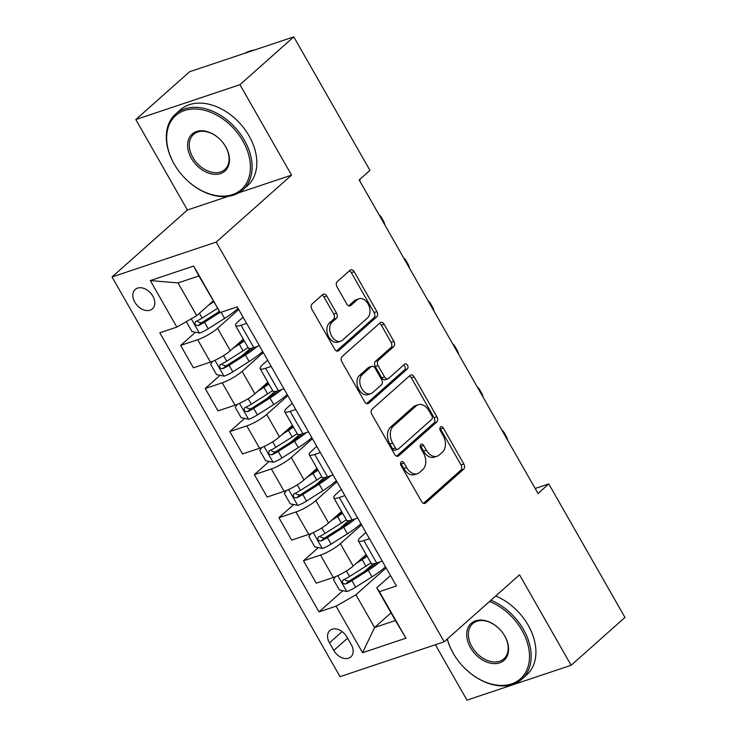 <?xml version="1.0" encoding="UTF-8"?>
<svg xmlns="http://www.w3.org/2000/svg" width="737" height="737" viewBox="0 0 737 737"><rect width="100%" height="100%" fill="white"/><g stroke="black" fill="none" stroke-linecap="round" stroke-linejoin="round"><path stroke-width="1.11" d="M401.186 461.924A2.782 1.898 71.5 0 0 401.057 465.6L421.555 501.538A3.98 2.708 71.5 0 0 424.936 503.426A3.98 2.708 71.5 0 0 425.599 503.039L463.637 469.239A3.98 2.708 71.5 0 0 463.822 463.978L443.324 428.04A2.782 1.898 71.5 0 0 440.966 426.714A2.782 1.898 71.5 0 0 440.496 426.99A2.782 1.898 71.5 0 0 440.367 430.675L443.02 435.327A12.732 8.669 71.5 0 1 442.43 452.159L439.261 454.969A12.732 8.669 71.5 0 1 437.133 456.221A12.732 8.669 71.5 0 1 426.327 450.16L423.674 445.507A2.782 1.898 71.5 0 0 421.306 444.181A2.782 1.898 71.5 0 0 420.845 444.457A2.782 1.898 71.5 0 0 420.716 448.133L423.37 452.785A12.732 8.669 71.5 0 1 422.78 469.616L419.611 472.435A12.732 8.669 71.5 0 1 417.474 473.679A12.732 8.669 71.5 0 1 406.667 467.627L404.023 462.974A2.782 1.898 71.5 0 0 401.656 461.648A2.782 1.898 71.5 0 0 401.186 461.924M134.807 302.17A12.971 9.12 -131.6 0 0 152.43 308.849A12.971 9.12 -131.6 0 0 152.826 296.136A12.971 9.12 -131.6 0 0 135.203 289.466A12.971 9.12 -131.6 0 0 134.807 302.17M326.786 296.025A3.98 2.708 71.5 0 0 323.405 294.127A3.98 2.708 71.5 0 0 322.742 294.514L312.073 304.003A3.98 2.708 71.5 0 0 311.889 309.264L334.653 349.172A3.98 2.708 71.5 0 0 338.025 351.061A3.98 2.708 71.5 0 0 338.688 350.674L376.727 316.873A3.98 2.708 71.5 0 0 376.911 311.613L354.147 271.704A3.98 2.708 71.5 0 0 350.775 269.806A3.98 2.708 71.5 0 0 350.112 270.203L337.214 281.654A3.98 2.708 71.5 0 0 337.03 286.914L346.777 303.994A3.98 2.708 71.5 0 0 350.149 305.892A3.98 2.708 71.5 0 0 350.821 305.496L357.215 299.821A10.64 7.241 71.5 0 1 358.993 298.78A10.64 7.241 71.5 0 1 368.693 305.164A10.64 7.241 71.5 0 1 367.533 317.914L342.493 340.162A10.64 7.241 71.5 0 1 340.706 341.203A10.64 7.241 71.5 0 1 331.005 334.819A10.64 7.241 71.5 0 1 332.166 322.069L336.339 318.366A3.98 2.708 71.5 0 0 336.523 313.105L326.786 296.025L323.967 296.965A3.98 2.708 71.5 0 0 322.041 295.141M291.548 175.13L239.958 84.681L293.787 36.85L189.63 71.729L135.811 119.551L187.401 209.999L112.052 276.965L216.199 242.086L291.548 175.13L238.724 192.818M435.374 644.737L466.972 700.15L571.129 665.271L519.539 574.823L444.181 641.789L216.199 242.086M571.129 665.271L624.948 617.449L548.789 483.923L535.173 488.484M293.787 36.85L369.946 170.367L359.177 179.939L538.028 493.495L548.789 483.923M372.065 409.182A3.98 2.708 71.5 0 0 371.881 414.443L394.645 454.351A3.98 2.708 71.5 0 0 398.026 456.249A3.98 2.708 71.5 0 0 398.689 455.862L436.728 422.061A3.98 2.708 71.5 0 0 436.912 416.801L414.148 376.893A3.98 2.708 71.5 0 0 410.767 374.995A3.98 2.708 71.5 0 0 410.104 375.382L372.065 409.182M364.649 401.766L341.885 361.858A3.98 2.708 71.5 0 1 342.069 356.597L380.108 322.788A3.98 2.708 71.5 0 1 380.771 322.401A3.98 2.708 71.5 0 1 384.152 324.298L393.89 341.378A3.98 2.708 71.5 0 1 393.705 346.639L378.284 360.347A3.98 2.708 71.5 0 0 378.099 365.607L384.557 376.939A3.98 2.708 71.5 0 0 387.938 378.827A3.98 2.708 71.5 0 0 388.602 378.44L404.659 364.17A2.782 1.898 71.5 0 1 405.129 363.894A2.782 1.898 71.5 0 1 407.662 365.57A2.782 1.898 71.5 0 1 407.358 368.905L368.693 403.268A3.98 2.708 71.5 0 1 368.021 403.655A3.98 2.708 71.5 0 1 364.649 401.766M351.245 644.589L346.924 637.008A12.566 8.835 -131.6 0 0 329.854 630.54A12.566 8.835 -131.6 0 0 329.467 642.857L333.787 650.439A12.566 8.835 -131.6 0 0 350.858 656.907A12.566 8.835 -131.6 0 0 351.245 644.589M112.052 276.965L340.033 676.658L444.181 641.789M391.043 612.862L374.58 627.491L395.41 620.517L376.745 587.785L379.389 591.664L396.423 585.961L237.222 306.868L220.197 312.571L198.879 275.951L178.041 282.925L196.715 315.657L213.177 301.028M379.389 591.664L405.921 638.187L362.576 652.696L336.044 606.183L355.916 594.759L386.124 567.914M342.871 590.678L319.01 611.885L336.044 606.183M319.01 611.885L159.818 332.783L176.843 327.081L150.311 280.567L193.665 266.048L220.197 312.571M239.958 84.681L135.811 119.551M355.916 594.759L374.58 627.491L362.576 652.696M195.471 332.258L180.648 345.423L197.682 339.72A16.205 3.317 -29.7 0 0 217.553 328.297L238.724 309.485M180.648 345.423L193.426 367.818L210.45 362.116A16.205 3.317 -29.7 0 0 230.322 350.692L243.302 339.158M220.041 375.326L205.218 388.491L222.242 382.789A16.205 3.317 -29.7 0 0 242.114 371.374L263.284 352.562M205.218 388.491L217.995 410.896L235.02 405.193A16.205 3.317 -29.7 0 0 254.891 393.77L267.872 382.236M244.601 418.395L229.787 431.569L246.812 425.866A16.205 3.317 -29.7 0 0 266.683 414.443L287.854 395.631M229.787 431.569L242.556 453.964L259.59 448.262A16.205 3.317 -29.7 0 0 279.461 436.838L292.442 425.304M269.171 461.463L254.348 474.637L271.382 468.935A16.205 3.317 -29.7 0 0 291.253 457.511L312.424 438.699M254.348 474.637L267.126 497.033L284.16 491.33A16.205 3.317 -29.7 0 0 304.031 479.907L317.002 468.373M293.741 504.541L278.918 517.706L295.952 512.003A16.205 3.317 -29.7 0 0 315.823 500.58L336.984 481.768M278.918 517.706L291.695 540.101L308.72 534.399A16.205 3.317 -29.7 0 0 328.591 522.975L341.572 511.441M318.301 547.609L303.487 560.783L320.512 555.081A16.205 3.317 -29.7 0 0 340.383 543.657L361.554 524.845M303.487 560.783L316.256 583.179L333.29 577.476A16.205 3.317 -29.7 0 0 353.161 566.053L366.142 554.519M390.49 575.569L376.745 587.785M365.921 532.501L361.213 536.674A16.205 3.317 -29.7 0 0 358.394 540.94A16.205 3.317 -29.7 0 0 363.866 540.562L369.458 538.692M341.351 489.423L336.652 493.606A16.205 3.317 -29.7 0 0 333.833 497.871A16.205 3.317 -29.7 0 0 339.296 497.493L344.888 495.614M316.79 446.355L312.083 450.537A16.205 3.317 -29.7 0 0 309.264 454.793A16.205 3.317 -29.7 0 0 314.727 454.416L320.319 452.546M292.221 403.286L287.513 407.469A16.205 3.317 -29.7 0 0 284.694 411.725A16.205 3.317 -29.7 0 0 290.166 411.347L295.749 409.477M267.651 360.209L262.943 364.391A16.205 3.317 -29.7 0 0 260.124 368.657A16.205 3.317 -29.7 0 0 265.596 368.279L271.188 366.409M243.09 317.14L238.383 321.323A16.205 3.317 -29.7 0 0 235.564 325.588A16.205 3.317 -29.7 0 0 241.027 325.21L246.619 323.331M373.115 563.805L364.815 571.184M348.546 520.737L340.245 528.107M323.976 477.668L315.676 485.038M299.415 434.59L291.115 441.97M274.846 391.522L266.545 398.901M250.276 348.454L241.976 355.824M219.221 311.143L217.415 312.755M358.394 540.94L371.172 563.335A16.205 3.317 -29.7 0 0 376.644 562.957L382.227 561.087M333.833 497.871L346.602 520.267A16.205 3.317 -29.7 0 0 352.074 519.889L357.666 518.019M309.264 454.793L322.041 477.198A16.205 3.317 -29.7 0 0 327.504 476.821L333.096 474.941M284.694 411.725L297.472 434.121A16.205 3.317 -29.7 0 0 302.935 433.743L308.527 431.873M260.124 368.657L272.902 391.052A16.205 3.317 -29.7 0 0 278.374 390.674L283.957 388.804M235.564 325.588L248.332 347.984A16.205 3.317 -29.7 0 0 253.804 347.606L259.396 345.736M196.715 315.657L176.843 327.081M395.41 620.517L405.921 638.187M150.311 280.567L178.041 282.925M193.665 266.048L198.879 275.951M187.401 209.999L228.249 196.328M400.587 463.112A2.782 1.898 71.5 0 1 401.204 463.914L403.858 468.566A12.732 8.669 71.5 0 0 414.664 474.628L417.474 473.679M437.133 456.221L434.314 457.161A12.732 8.669 71.5 0 1 423.508 451.099L420.855 446.447A2.782 1.898 71.5 0 0 420.237 445.655M423.489 503.362L460.828 470.178A3.98 2.708 71.5 0 0 461.012 464.918L440.514 428.989A2.782 1.898 71.5 0 0 439.888 428.188M396.58 456.175L433.909 423.001A3.98 2.708 71.5 0 0 434.093 417.741L411.329 377.832A3.98 2.708 71.5 0 0 409.404 376.008M395.483 448.004A2.782 1.898 71.5 0 0 397.842 449.33A2.782 1.898 71.5 0 0 398.312 449.063L431.698 419.39A2.782 1.898 71.5 0 0 431.827 415.705L429.035 410.804A12.732 8.669 71.5 0 0 418.229 404.742A12.732 8.669 71.5 0 0 416.101 405.986L393.272 426.272A12.732 8.669 71.5 0 0 392.683 443.103L395.483 448.004L392.664 448.953A2.782 1.898 71.5 0 0 395.032 450.27L397.842 449.33M418.229 404.742L415.41 405.682A12.732 8.669 71.5 0 0 413.282 406.935L416.101 405.986M392.664 448.953L389.873 444.043A12.732 8.669 71.5 0 1 390.463 427.211L413.282 406.935M387.938 378.827L385.119 379.767A3.98 2.708 71.5 0 1 381.748 377.878L375.28 366.547A3.98 2.708 71.5 0 1 375.465 361.287L390.896 347.578A3.98 2.708 71.5 0 0 391.08 342.318L381.333 325.238A3.98 2.708 71.5 0 0 379.398 323.414M366.575 403.581L404.549 369.845A2.782 1.898 71.5 0 0 405.138 367.422A2.782 1.898 71.5 0 0 403.655 365.055M362.272 374.571A10.64 7.241 71.5 0 0 361.112 387.312A10.64 7.241 71.5 0 0 370.812 393.705A10.64 7.241 71.5 0 0 372.59 392.664L381.416 384.825A3.98 2.708 71.5 0 0 381.6 379.564L375.133 368.233A3.98 2.708 71.5 0 0 371.761 366.335A3.98 2.708 71.5 0 0 371.098 366.731L362.272 374.571L359.453 375.511A10.64 7.241 71.5 0 0 358.293 388.261A10.64 7.241 71.5 0 0 367.993 394.645L370.812 393.705M371.761 366.335L368.942 367.284A3.98 2.708 71.5 0 0 368.279 367.671L371.098 366.731M359.453 375.511L368.279 367.671M340.706 341.203L337.896 342.152A10.64 7.241 71.5 0 1 328.186 335.759A10.64 7.241 71.5 0 1 329.356 323.018L333.529 319.305A3.98 2.708 71.5 0 0 333.714 314.045L323.967 296.965M358.993 298.78L356.174 299.719A10.64 7.241 71.5 0 0 354.396 300.76L357.215 299.821M348.702 305.818L354.396 300.76M336.579 350.996L373.917 317.813A3.98 2.708 71.5 0 0 374.101 312.552L351.337 272.644A3.98 2.708 71.5 0 0 349.402 270.82M335.547 576.629L333.493 579.623L339.388 589.968L346.98 591.525A10.742 2.193 -29.7 0 0 355.658 587.196L372.001 576.85A31 6.338 -29.7 0 0 385.488 566.799M355.999 563.529L362.171 559.623A31 6.338 -29.7 0 0 367.164 556.306M361.112 558.987A25.731 5.26 -29.7 0 0 366.565 555.256M370.895 562.856A31 6.338 150.3 0 1 365.902 566.173L349.559 576.509A10.742 2.193 150.3 0 1 343.267 579.899C341.535 582.313 342.318 583.695 345.625 584.036A10.742 2.193 -29.7 0 0 351.918 580.645L368.26 570.3A31 6.338 -29.7 0 0 379.96 561.843M376.303 563.068A25.731 5.26 150.3 0 1 366.74 569.968L350.397 580.305A5.472 1.115 150.3 0 1 348.721 581.281L345.294 580.212M343.267 579.899L342.723 580.24M507.655 440.247A8.107 5.518 71.5 0 0 506.282 436.387L504.32 432.941A8.107 5.518 71.5 0 0 501.842 430.049M310.986 533.56L308.923 536.554L314.819 546.891L322.419 548.457A10.742 2.193 -29.7 0 0 331.088 544.127L347.431 533.781A31 6.338 -29.7 0 0 360.918 523.731M331.438 520.46L337.601 516.554A31 6.338 -29.7 0 0 342.594 513.238M336.542 515.918A25.731 5.26 -29.7 0 0 341.996 512.187M346.326 519.778A31 6.338 150.3 0 1 341.332 523.095L324.999 533.441A10.742 2.193 150.3 0 1 318.697 536.831C316.965 539.244 317.748 540.626 321.056 540.967A10.742 2.193 -29.7 0 0 327.357 537.577L343.691 527.231A31 6.338 -29.7 0 0 355.4 518.774M351.733 520A25.731 5.26 150.3 0 1 342.171 526.891L325.828 537.236A5.472 1.115 150.3 0 1 324.16 538.213L320.733 537.135M318.697 536.831L318.163 537.172M483.094 397.179A8.107 5.518 71.5 0 0 481.722 393.309L479.75 389.864A8.107 5.518 71.5 0 0 477.272 386.98M286.417 490.492L284.353 493.486L290.249 503.822L297.849 505.379A10.742 2.193 -29.7 0 0 306.518 501.049L322.861 490.713A31 6.338 -29.7 0 0 336.348 480.653M306.868 477.383L313.032 473.476A31 6.338 -29.7 0 0 318.025 470.16M311.972 472.841A25.731 5.26 -29.7 0 0 317.426 469.11M321.756 476.71A31 6.338 150.3 0 1 316.772 480.027L300.429 490.372A10.742 2.193 150.3 0 1 294.137 493.762C292.396 496.176 293.179 497.549 296.495 497.89A10.742 2.193 -29.7 0 0 302.787 494.509L319.13 484.163A31 6.338 -29.7 0 0 330.83 475.706M327.173 476.922A25.731 5.26 150.3 0 1 317.601 483.822L301.258 494.168A5.472 1.115 150.3 0 1 299.591 495.144L296.163 494.066M294.137 493.762L293.593 494.103M458.525 354.11A8.107 5.518 71.5 0 0 457.152 350.241L455.18 346.795A8.107 5.518 71.5 0 0 452.711 343.912M261.847 447.423L259.793 450.418L265.688 460.754L273.28 462.311A10.742 2.193 -29.7 0 0 281.949 457.981L298.292 447.635A31 6.338 -29.7 0 0 311.788 437.585M282.299 434.314L288.471 430.408A31 6.338 -29.7 0 0 293.455 427.092M287.412 429.772A25.731 5.26 -29.7 0 0 292.856 426.041M297.195 433.642A31 6.338 150.3 0 1 292.202 436.958L275.859 447.304A10.742 2.193 150.3 0 1 269.567 450.685C267.826 453.108 268.618 454.48 271.925 454.821A10.742 2.193 -29.7 0 0 278.218 451.431L294.56 441.095A31 6.338 -29.7 0 0 306.26 432.628M302.603 433.853A25.731 5.26 150.3 0 1 293.04 440.754L276.697 451.099A5.472 1.115 150.3 0 1 275.021 452.067L271.594 450.998M269.567 450.685L269.023 451.026M433.955 311.032A8.107 5.518 71.5 0 0 432.582 307.172L430.62 303.727A8.107 5.518 71.5 0 0 428.142 300.843M237.277 404.346L235.223 407.34L241.119 417.676L248.71 419.242A10.742 2.193 -29.7 0 0 257.388 414.913L273.731 404.567A31 6.338 -29.7 0 0 287.218 394.516M257.729 391.246L263.901 387.34A31 6.338 -29.7 0 0 268.894 384.023M262.842 386.704A25.731 5.26 -29.7 0 0 268.296 382.973M272.626 390.564A31 6.338 150.3 0 1 267.632 393.89L251.289 404.226A10.742 2.193 150.3 0 1 244.997 407.616C243.265 410.03 244.048 411.412 247.356 411.753A10.742 2.193 -29.7 0 0 253.648 408.362L269.991 398.017A31 6.338 -29.7 0 0 281.691 389.56M278.033 390.785A25.731 5.26 150.3 0 1 268.471 397.685L252.128 408.022A5.472 1.115 150.3 0 1 250.451 408.998L247.024 407.92M244.997 407.616L244.454 407.957M409.385 267.964A8.107 5.518 71.5 0 0 408.012 264.095L406.05 260.649A8.107 5.518 71.5 0 0 403.572 257.766M447.341 638.979A49.434 34.777 -131.6 0 0 453.283 653.341A49.434 34.777 -131.6 0 0 457.207 659.431A49.434 34.777 -131.6 0 0 466.585 669.979A49.434 34.777 -131.6 0 0 518.452 680.408A49.434 34.777 -131.6 0 0 521.971 630.338A49.434 34.777 -131.6 0 0 489.525 601.493M490.953 600.222A50.65 35.634 48.4 0 1 523.463 629.481A50.65 35.634 48.4 0 1 521.925 679.127A50.65 35.634 48.4 0 1 466.714 670.099L466.585 669.979M457.207 659.431L457.106 659.283A50.65 35.634 48.4 0 1 453.089 653.046A50.65 35.634 48.4 0 1 447.202 639.108M470.455 647.593A24.717 17.393 48.4 0 1 472.214 622.553A24.717 17.393 48.4 0 1 498.148 627.767A24.717 17.393 48.4 0 1 502.837 633.046A24.717 17.393 48.4 0 1 504.799 636.086A24.717 17.393 48.4 0 1 499.622 662.858A24.717 17.393 48.4 0 1 470.455 647.593M498.212 627.832A23.501 16.536 -131.6 0 0 472.666 623.695A23.501 16.536 -131.6 0 0 471.947 646.736A23.501 16.536 -131.6 0 0 503.887 658.832A23.501 16.536 -131.6 0 0 504.596 635.801A23.501 16.536 -131.6 0 0 502.791 632.972M495.688 596.012A50.65 35.634 48.4 0 1 528.199 625.271A50.65 35.634 48.4 0 1 526.66 674.917L521.925 679.127M174.199 164.056A49.434 34.777 -131.6 0 0 178.124 170.146A49.434 34.777 -131.6 0 0 187.502 180.694A49.434 34.777 -131.6 0 0 239.368 191.123A49.434 34.777 -131.6 0 0 242.888 141.053A49.434 34.777 -131.6 0 0 184.563 110.513A49.434 34.777 -131.6 0 0 174.199 164.056M178.124 170.146L178.022 169.998A50.65 35.634 48.4 0 1 174.006 163.761A50.65 35.634 48.4 0 1 175.544 114.115A50.65 35.634 48.4 0 1 244.38 140.196A50.65 35.634 48.4 0 1 242.842 189.842A50.65 35.634 48.4 0 1 187.631 180.814L187.502 180.694M191.371 158.308A24.717 17.393 48.4 0 1 193.131 133.268A24.717 17.393 48.4 0 1 219.064 138.482A24.717 17.393 48.4 0 1 223.753 143.761A24.717 17.393 48.4 0 1 225.715 146.801A24.717 17.393 48.4 0 1 220.538 173.573A24.717 17.393 48.4 0 1 191.371 158.308M219.129 138.547A23.501 16.536 -131.6 0 0 193.582 134.41A23.501 16.536 -131.6 0 0 192.864 157.451A23.501 16.536 -131.6 0 0 224.803 169.547A23.501 16.536 -131.6 0 0 225.513 146.516A23.501 16.536 -131.6 0 0 223.698 143.687M175.544 114.115L180.279 109.905A50.65 35.634 48.4 0 1 249.115 135.986A50.65 35.634 48.4 0 1 247.577 185.632L242.842 189.842M244.988 53.193A50.65 35.634 48.4 0 1 254.772 49.913M212.717 361.277L210.653 364.271L216.549 374.608L224.149 376.165A10.742 2.193 -29.7 0 0 232.818 371.844L249.161 361.498A31 6.338 -29.7 0 0 262.648 351.438M233.168 348.168L239.332 344.271A31 6.338 -29.7 0 0 244.325 340.955M238.272 343.635A25.731 5.26 -29.7 0 0 243.726 339.904M248.056 347.495A31 6.338 150.3 0 1 243.072 350.812L226.729 361.158A10.742 2.193 150.3 0 1 220.427 364.548C218.696 366.962 219.479 368.343 222.786 368.684A10.742 2.193 -29.7 0 0 229.087 365.294L245.43 354.948A31 6.338 -29.7 0 0 257.13 346.491M253.464 347.717A25.731 5.26 150.3 0 1 243.901 354.608L227.558 364.953A5.472 1.115 150.3 0 1 225.891 365.93L222.463 364.852M220.427 364.548L219.893 364.889M384.825 224.896A8.107 5.518 71.5 0 0 383.452 221.026L381.48 217.581A8.107 5.518 71.5 0 0 379.002 214.697M186.332 321.627L191.979 331.539L199.58 333.096A10.742 2.193 -29.7 0 0 208.249 328.766L224.592 318.421A31 6.338 -29.7 0 0 238.079 308.37M208.599 305.1L213.675 301.894M219.442 311.465A25.731 5.26 150.3 0 1 219.331 311.539L202.988 321.885A5.472 1.115 150.3 0 1 201.321 322.852L197.894 321.783M217.406 308.435L202.159 318.089A10.742 2.193 150.3 0 1 195.867 321.47C194.126 323.893 194.909 325.266 198.225 325.607A10.742 2.193 -29.7 0 0 204.518 322.226L220.068 312.377M195.867 321.47L195.323 321.82M360.255 181.827A8.107 5.518 71.5 0 0 359.628 179.533M217.553 328.297L230.322 350.692M242.114 371.374L254.891 393.77M266.683 414.443L279.461 436.838M291.253 457.511L304.031 479.907M315.823 500.58L328.591 522.975M340.383 543.657L353.161 566.053M363.866 540.562L376.644 562.957M320.512 555.081L333.29 577.476M295.952 512.003L308.72 534.399M339.296 497.493L352.074 519.889M271.382 468.935L284.16 491.33M314.727 454.416L327.504 476.821M246.812 425.866L259.59 448.262M290.166 411.347L302.935 433.743M222.242 382.789L235.02 405.193M265.596 368.279L278.374 390.674M197.682 339.72L210.45 362.116M241.027 325.21L253.804 347.606M347.588 638.178L333.787 650.439M342.125 631.609L329.467 642.857M403.858 468.566L406.667 467.627M420.855 446.447L423.674 445.507M423.508 451.099L426.327 450.16M440.514 428.989L443.324 428.04M461.012 464.918L463.822 463.978M460.828 470.178L463.637 469.239M424.171 503.518L425.599 503.039M401.204 463.914L404.023 462.974M411.329 377.832L414.148 376.893M434.093 417.741L436.912 416.801M433.909 423.001L436.728 422.061M397.252 456.341L398.689 455.862M390.463 427.211L393.272 426.272M389.873 444.043L392.683 443.103M381.333 325.238L384.152 324.298M391.08 342.318L393.89 341.378M390.896 347.578L393.705 346.639M375.465 361.287L378.284 360.347M375.28 366.547L378.099 365.607M381.748 377.878L384.557 376.939M404.549 369.845L407.358 368.905M367.256 403.747L368.693 403.268M333.714 314.045L336.523 313.105M333.529 319.305L336.339 318.366M329.356 323.018L332.166 322.069M349.384 305.975L350.821 305.496M351.337 272.644L354.147 271.704M374.101 312.552L376.911 311.613M373.917 317.813L376.727 316.873M337.26 351.153L338.688 350.674M337.776 575.671L346.795 591.489M368.26 570.3L372.001 576.85M362.171 559.623L365.902 566.173M351.918 580.645L355.658 587.196M346.408 570.982L349.559 576.509M348.721 581.281L345.625 584.036M313.207 532.602L322.226 548.411M343.691 527.231L347.431 533.781M337.601 516.554L341.332 523.095M327.357 537.577L331.088 544.127M321.839 527.913L324.999 533.441M324.16 538.213L321.056 540.967M288.637 489.534L297.656 505.342M319.13 484.163L322.861 490.713M313.032 473.476L316.772 480.027M302.787 494.509L306.518 501.049M297.269 484.845L300.429 490.372M299.591 495.144L296.495 497.89M264.067 446.456L273.086 462.274M294.56 441.095L298.292 447.635M288.471 430.408L292.202 436.958M278.218 451.431L281.949 457.981M272.708 441.767L275.859 447.304M275.021 452.067L271.925 454.821M239.507 403.388L248.526 419.206M269.991 398.017L273.731 404.567M263.901 387.34L267.632 393.89M253.648 408.362L257.388 414.913M248.139 398.699L251.289 404.226M250.451 408.998L247.356 411.753M214.937 360.319L223.956 376.128M245.43 354.948L249.161 361.498M239.332 344.271L243.072 350.812M229.087 365.294L232.818 371.844M223.569 355.63L226.729 361.158M225.891 365.93L222.786 368.684M191.251 318.799L199.386 333.06M221.082 312.267L224.592 318.421M204.518 322.226L208.249 328.766M199.405 313.271L202.159 318.089M201.321 322.852L198.225 325.607"/></g></svg>
